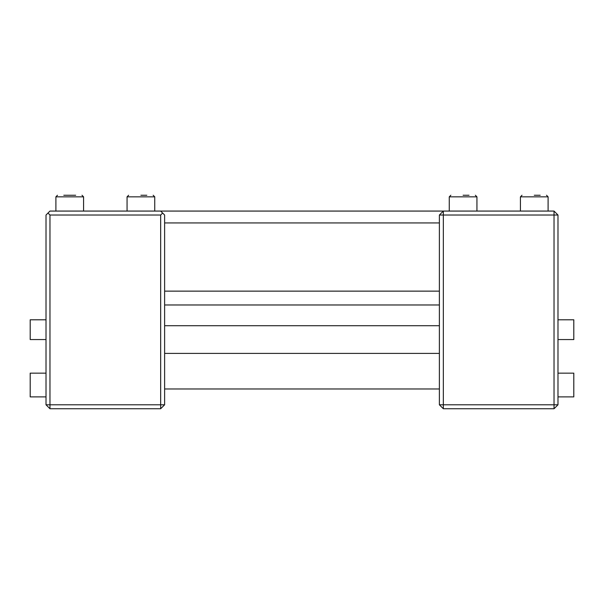 <?xml version="1.0" encoding="UTF-8"?>
<svg xmlns="http://www.w3.org/2000/svg" width="604" height="604" viewBox="0 0 604 604"><rect width="100%" height="100%" fill="white"/><g stroke="black" fill="none" stroke-linecap="round" stroke-linejoin="round"><path stroke-width="0.91" d="M557.983 404.793L554.034 408.742L554.034 404.793L557.983 404.793L557.983 215.024L554.034 215.024L554.034 211.068L443.336 211.068L443.336 215.024L439.38 215.024L443.336 211.068L49.966 211.068L47.988 213.046L49.966 215.024L160.664 215.024L162.642 213.046L160.664 211.068M554.034 211.068L557.983 215.024M443.336 408.742L439.38 404.793L443.336 404.793L443.336 408.742L554.034 408.742M554.034 404.793L443.336 404.793L443.336 215.024L554.034 215.024L554.034 404.793M439.38 215.024L439.38 404.793M75.666 195.258L63.805 195.258M55.9 211.068L55.9 196.836L83.571 196.836L81.993 195.258M140.898 195.258L146.825 195.258M127.059 211.068L127.059 196.836L154.737 196.836L153.152 195.258M439.38 353.393L164.62 353.393M439.38 325.722L164.62 325.722M164.62 222.929L439.38 222.929M47.988 213.046L46.017 215.024L46.017 404.793L49.966 404.793L49.966 408.742L46.017 404.793M160.664 215.024L160.664 404.793L164.62 404.793L164.62 215.024L162.642 213.046M164.62 404.793L160.664 408.742L160.664 404.793L49.966 404.793L49.966 215.024M49.966 408.742L160.664 408.742M463.102 195.258L469.036 195.258M449.263 211.068L449.263 196.836L476.941 196.836L475.356 195.258M534.268 195.258L540.195 195.258M520.429 211.068L520.429 196.836L548.1 196.836L546.522 195.258M46.017 396.881L30.2 396.881L30.2 373.159L46.017 373.159M557.983 373.159L573.8 373.159L573.8 396.881L557.983 396.881M46.017 339.561L30.2 339.561L30.2 319.788L46.017 319.788M557.983 319.788L573.8 319.788L573.8 339.561L557.983 339.561M439.38 304.975L164.62 304.975M439.38 291.136L164.62 291.136M55.9 196.836L57.478 195.258M83.571 196.836L83.571 211.068M127.059 196.836L128.644 195.258M154.737 196.836L154.737 211.068M164.62 388.976L439.38 388.976M449.263 196.836L450.848 195.258M476.941 196.836L476.941 211.068M520.429 196.836L522.007 195.258M548.1 196.836L548.1 211.068"/></g></svg>
